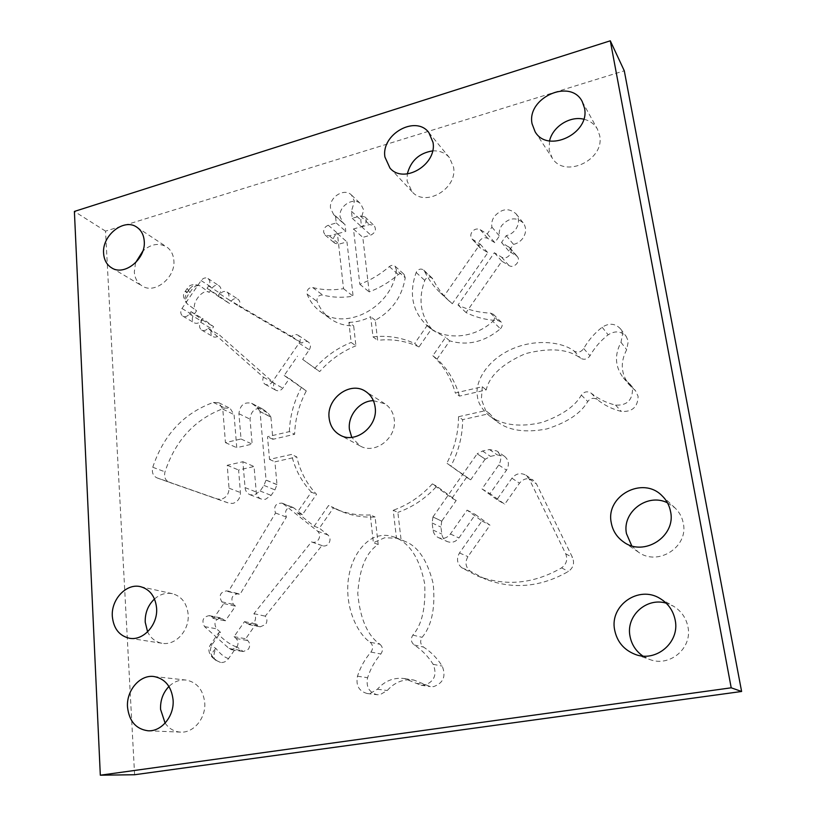 <?xml version="1.0" encoding="UTF-8"?>
<svg xmlns="http://www.w3.org/2000/svg" width="816" height="816" viewBox="0 0 816 816"><rect width="100%" height="100%" fill="white"/><g stroke="black" fill="none" stroke-linecap="round" stroke-linejoin="round"><path stroke-width="0.61" stroke-dasharray="4.08 3.06" d="M260.049 411.458L257.183 407.388L251.614 403.298C244.208 401.676 239.975 405.144 238.925 413.692L241.026 438.988L225.44 442.629L222.788 409.102L218.79 402.737L213.394 402.421C183.824 413.161 163.618 434.775 152.765 467.262C151.613 472.403 153.01 475.942 156.988 477.87L217.433 499.004L221.391 499.219C226.42 497.556 228.97 493.874 229.031 488.182L227.225 465.283L242.903 461.723L245.045 487.601C245.443 491.089 247.095 493.466 249.992 494.731L254.306 495.037L260.11 491.008L263.976 485.418L266.057 480.032L260.049 411.458L270.892 417.027L268.046 412.998L262.548 408.959C255.224 407.347 251.053 410.754 250.033 419.179L252.154 444.108L236.762 447.678L234.07 414.63L230.112 408.347L224.777 408.02C195.565 418.547 175.634 439.814 164.985 471.832C163.853 476.891 165.25 480.379 169.187 482.287L228.98 503.197L232.897 503.411C237.864 501.789 240.373 498.168 240.424 492.548L238.588 469.996L254.062 466.517L256.234 492.007C256.642 495.445 258.284 497.791 261.151 499.035L265.404 499.341L271.126 495.383L274.941 489.886L276.981 484.592L274.931 461.825L296.769 456.919L291.506 454.441L269.525 459.398L267.505 436.713L289.364 431.623L294.617 434.275C295.147 419.108 299.044 404.665 306.286 390.925L289.394 378.583L282.764 388.161C280.745 390.68 278.45 391.384 275.9 390.272L275.431 389.966C273.482 388.263 273.054 386.019 274.145 383.234L219.331 334.866C217.342 337.09 215.23 337.671 212.966 336.62L212.619 336.386C210.528 334.427 210.344 331.959 212.038 328.991L213.629 326.686L202.429 318.475L200.848 320.77C198.88 323.238 196.707 323.942 194.33 322.861L193.994 322.646C191.954 320.719 191.77 318.281 193.453 315.343L196.605 310.763L187.517 304.144C184.906 301.41 185.681 297.616 189.853 292.73L187.272 288.415L189.455 289.139C192.698 285.1 196.238 284.019 200.063 285.886L209.192 292.424C202.531 287.467 189.271 306.184 196.319 310.58L196.605 310.763M667.468 502.819L674.934 507.868C679.34 512.071 682.125 517.171 683.278 523.168C688.816 547.036 657.594 566.753 638.234 551.993L631.737 545.812M154.51 598.975C160.018 594.211 165.985 592.447 172.4 593.681C181.611 596.292 186.864 603.157 188.149 614.285C189.679 630.197 175.532 645.884 162.098 643.273C155.621 642.09 150.787 638.285 147.604 631.849M432.613 150.899C439.61 150.521 445.22 152.776 449.453 157.661L453.553 167.188C457.745 188.741 425.187 207.631 412.009 191.627L407.102 180.968L407.306 173.941M165.107 723.119C169.075 728.719 174.247 731.717 180.611 732.125C193.759 733.125 206.162 717.876 204.714 702.443C203.031 689.54 196.778 682.084 185.936 680.044C179.642 679.493 173.981 681.635 168.953 686.47M135.538 262.783L134.324 271.942C134.824 278.317 137.445 282.999 142.198 285.998C154.724 294.484 175.787 277.532 173.839 260.345C173.308 254.357 170.891 249.869 166.586 246.891C158.845 242.587 150.94 243.974 142.851 251.053M134.599 774.741L105.529 231.132L624.281 70.798M283.223 503.819L282.01 503.125C275.553 503.217 273.391 506.512 275.533 513.019L228.337 591.62L226.705 590.866C220.208 591.998 218.566 595.639 221.758 601.8L223.798 603.585L213.455 618.477L209.284 615.611C202.96 616.876 201.379 620.537 204.541 626.596L229.143 648.536L231.56 649.699L236.793 647.221C238.66 643.957 238.435 641.05 236.12 638.51L234.039 636.664L244.504 621.619L248.809 624.546L254.306 622.078C256.091 619.007 255.959 616.213 253.898 613.683L311.477 541.885L312.008 542.11C314.507 542.803 316.659 542.008 318.434 539.723C320.311 536.428 320.025 533.582 317.587 531.165L283.223 503.819L293.984 508.031L302.379 514.692L316.537 494.323C306.704 483.857 300.115 471.393 296.769 456.919M293.984 508.031L292.791 507.348C286.406 507.43 284.274 510.673 286.406 517.079L239.965 594.415L238.354 593.671C231.948 594.772 230.326 598.352 233.498 604.421L235.518 606.186L225.338 620.833L221.207 618.008C214.965 619.252 213.415 622.853 216.546 628.82L220.565 632.38L212.415 644.099C209.508 649.169 209.845 653.708 213.404 657.696L216.628 660.603L220.565 662.47C223.747 662.786 226.409 661.49 228.572 658.594L236.793 646.792L243.29 651.576L248.452 649.138C250.288 645.925 250.063 643.059 247.768 640.56L245.708 638.755L256.01 623.954L260.273 626.831L265.69 624.403C267.444 621.394 267.301 618.64 265.261 616.151L321.953 545.547L322.473 545.761C324.952 546.455 327.063 545.669 328.817 543.425C330.664 540.182 330.378 537.377 327.961 535L319.362 528.166L333.652 507.634L328.573 505.512L314.17 526.218L297.085 512.652L311.355 492.109L316.537 494.323M370.127 642.202C373.136 645.109 373.412 648.394 370.943 652.066C364.915 659.093 360.427 667.141 357.479 676.209C355.705 685.44 358.928 691.203 367.149 693.508L370.076 693.467L377.41 689.224C384.826 680.809 393.832 677.26 404.43 678.565L421.087 685.236L424.473 685.226C434.387 681.605 437.284 674.638 433.174 664.326C428.114 656.319 421.801 649.883 414.242 644.987C410.989 642.223 410.519 638.928 412.835 635.103C421.933 624.832 425.87 607.706 424.667 583.715C419.842 559.072 410.152 543.67 395.587 537.52C389.681 535.327 384.397 534.776 379.756 535.857C367.934 537.326 350.921 553.319 348.044 581.91C345.433 610.592 358.856 634.879 370.127 642.202L380.001 644.283C367.506 635.684 360.091 618.752 357.775 593.497C359.407 568.517 366.211 552.197 378.185 544.527L375.105 516.997C363.191 517.64 351.941 515.773 341.363 511.397L333.652 507.634M380.001 644.283C382.979 647.149 383.255 650.383 380.837 653.983C374.901 660.889 370.495 668.794 367.598 677.708C365.864 686.786 369.056 692.458 377.165 694.722L380.052 694.681L387.274 690.509C394.567 682.247 403.441 678.759 413.885 680.054L430.307 686.613L433.653 686.613C443.404 683.053 446.25 676.209 442.19 666.07C437.182 658.206 430.96 651.862 423.504 647.057C420.291 644.334 419.822 641.101 422.096 637.337C431.807 625.739 435.509 607.879 433.204 583.746C427.441 560.429 418.006 546.292 404.92 541.355L401.115 540.08L397.861 512.397L393.21 510.265L396.464 538.172L384.581 537.795L373.371 542.671L370.291 514.927L375.105 516.997M441.731 521.149L440.936 527.095L441.823 534.062C442.374 537.571 444.169 540.07 447.219 541.549C451.789 543.191 455.695 541.987 458.949 537.948L475.381 514.519L489.998 525.198L467.925 556.624C464.732 562.357 465.528 567.232 470.342 571.251L485.734 579.268C513.529 589.713 541.1 587.092 568.456 571.404C573.332 567.783 574.688 563.173 572.526 557.542L536.479 483.939L533.348 480.308C528.136 477.482 523.515 478.441 519.486 483.184L504.727 504.206L490.008 493.66L506.491 470.149C509.572 464.743 508.909 460.132 504.502 456.317L497.27 454.92L490.477 456.368L485.326 459.184L477.156 453.788L432.959 516.936L441.731 521.149L456.195 500.494L436.723 486.254C425.595 498.433 412.641 507.154 397.861 512.397M504.502 456.317L496.75 450.942L489.427 449.534L482.521 451.013L477.156 453.788M485.194 459.092L470.689 479.808L446.831 463.202L466.579 477.36L451.972 498.229L432.368 483.888L436.723 486.254M489.437 415.854C502.656 425.371 520.292 427.533 542.324 422.341C562.316 415.109 575.321 406.021 581.349 395.077C584.205 391.547 587.469 390.905 591.131 393.149C598.21 398.861 606.339 402.849 615.55 405.103C626.627 405.664 632.278 400.503 632.502 389.64L629.921 384.071L623.281 377.737C615.06 366.823 614.295 355.021 620.986 342.332L622.618 333.724L620.527 328.879C615.264 323.33 609.144 322.789 602.157 327.236C594.527 333.203 588.377 340.313 583.705 348.565C581.043 352.206 577.85 353.042 574.127 351.084C563.53 342.557 536.204 337.651 510.112 349.85C484.214 362.284 474.881 384.142 477.38 396.086C477.921 402.869 481.94 409.459 489.437 415.854L497.24 421.78L489.559 413.6L462.641 419.648C462.601 435.662 458.745 451.034 451.064 465.742M497.24 421.78C508.827 430.634 525.371 433.01 546.883 428.92C567.304 422.413 580.921 413.284 587.744 401.523C590.549 398.055 593.762 397.423 597.373 399.636C604.34 405.277 612.357 409.214 621.415 411.448C632.329 412.019 637.877 406.96 638.081 396.27L635.542 390.793L629.003 384.55C620.894 373.789 620.129 362.182 626.698 349.717L628.3 341.251L626.239 336.467C621.058 331.01 615.029 330.46 608.144 334.815C600.647 340.67 594.599 347.647 590.009 355.766C587.387 359.336 584.246 360.152 580.574 358.224C568.344 348.932 549.964 347.422 525.433 353.665C502.503 363.661 489.427 375.748 486.203 389.915L459.459 396.107L455.338 393.006L482.276 386.733L486.203 389.915M492.803 321.361C494.996 318.964 495.19 316.618 493.384 314.333L490.538 313.12C478.788 312.589 467.945 309.876 458.011 305L494.353 252.746L501.524 257.101C506.675 260.61 514.182 252.328 509.929 247.819L501.503 242.464L506.236 235.661C510.194 234.722 513.397 232.56 515.855 229.163C519.282 223.676 519.374 218.596 516.151 213.904C508.99 207.601 501.718 208.457 494.343 216.475C492.048 219.902 491.242 223.462 491.936 227.144L487.244 233.906L480.175 229.673C477.115 228.276 474.382 229.041 471.964 231.948C470.373 234.539 470.404 236.885 472.046 238.986L480.145 244.127L444.057 296.065L440.497 292.964C433.806 286.712 428.482 279.47 424.524 271.228L423.708 270.096C421.291 268.413 418.975 268.841 416.752 271.391L416.17 272.483C408.653 293.882 412.396 311.722 427.411 325.992C444.2 340.741 473.729 338.997 492.803 321.361L500.422 328.777C484.5 342.026 467.609 346.055 449.749 340.864L437.07 359.071C447.76 368.934 455.226 381.276 459.459 396.107M500.422 328.777C502.574 326.42 502.758 324.115 500.983 321.851L498.168 320.657C486.591 320.096 475.891 317.404 466.089 312.579L501.85 261.202L508.929 265.506C513.998 268.984 521.393 260.845 517.191 256.397L508.878 251.093L513.539 244.402C517.436 243.494 520.598 241.363 523.005 238.027C526.381 232.642 526.473 227.633 523.28 223.003C516.212 216.76 509.051 217.586 501.789 225.461C499.525 228.837 498.739 232.336 499.433 235.977L494.802 242.627L487.835 238.435C484.816 237.048 482.123 237.782 479.737 240.649C478.176 243.188 478.207 245.504 479.828 247.585L487.825 252.674L452.309 303.746L448.79 300.686C442.18 294.505 436.927 287.344 433.01 279.215L432.205 278.103C429.818 276.44 427.523 276.859 425.34 279.358L424.769 280.429C418.098 298.789 420.362 314.925 431.552 328.868L418.996 346.933L414.64 343.495L427.288 325.278L431.552 328.868M396.372 269.851L395.158 266.281C393.353 264.925 391.425 265.027 389.365 266.587C380.297 274.349 370.444 280.245 359.825 284.274L353.481 228.98L361.559 226.654C366.313 224.165 367.445 220.912 364.956 216.913L360.305 215.954L352.257 218.3L351.441 211.262L354.43 201.205L351.461 195.024C344.332 187.435 328.787 197.339 330.541 208.264L333.734 214.71L335.478 215.944L336.253 222.952L328.307 225.257C325.145 226.501 323.575 228.786 323.605 232.091L325.125 235.079L329.46 235.885L337.426 233.59L343.526 288.68C332.765 290.435 322.493 290.057 312.712 287.548C309.142 287.405 307.193 289.252 306.877 293.077L307.122 294.137C309.917 301.328 314.333 307.142 320.382 311.569C345.658 332.02 393.006 306.714 396.372 269.851L405.226 277.787C402.104 296.606 392.129 310.763 375.289 320.28L377.645 340.313C392.2 338.701 405.991 340.904 418.996 346.933M405.226 277.787L404.022 274.268C402.237 272.932 400.33 273.023 398.3 274.543C389.365 282.173 379.654 287.966 369.169 291.904L362.804 237.374L370.78 235.11C375.462 232.662 376.574 229.469 374.116 225.522L369.526 224.563L361.57 226.848L360.764 219.902L363.691 209.987L360.743 203.888C353.695 196.381 338.354 206.101 340.109 216.872L343.281 223.247L345.005 224.471L345.78 231.377L337.936 233.631C334.815 234.855 333.265 237.099 333.305 240.363L334.815 243.311L339.099 244.117L346.963 241.883L353.093 296.208C342.465 297.911 332.326 297.514 322.657 295.015C319.127 294.862 317.21 296.677 316.904 300.451L317.149 301.492C319.923 308.591 324.299 314.333 330.276 318.709C337.039 323.524 344.842 325.91 353.675 325.88L355.909 345.821L351.135 342.445L348.901 322.361L353.675 325.88M299.064 343.159C300.88 339.946 300.594 337.324 298.187 335.274C295.953 334.04 293.75 334.417 291.567 336.386L228.001 299.217C229.51 296.208 229.184 293.811 227.042 292.036C224.533 290.771 222.207 291.465 220.085 294.097L218.464 296.443L207.05 288.283L208.661 285.947C210.406 282.866 210.171 280.388 207.968 278.501C205.51 277.267 203.225 277.95 201.124 280.561L181.958 308.499C180.244 311.488 180.418 313.956 182.478 315.904L182.815 316.118C185.222 317.21 187.415 316.496 189.414 313.987L191.015 311.651L202.327 319.943L200.716 322.289C198.982 325.309 199.175 327.808 201.277 329.786L201.634 330.021C203.908 331.082 206.06 330.49 208.07 328.236L263.415 377.176C262.303 379.991 262.742 382.265 264.7 383.999L265.18 384.305C267.76 385.427 270.076 384.713 272.126 382.153L299.064 343.159L309.295 349.789L302.654 359.397L319.668 371.596C329.939 360.019 342.026 351.431 355.909 345.821M309.295 349.789C311.08 346.637 310.784 344.046 308.407 342.026C306.194 340.802 304.021 341.159 301.869 343.108L238.976 306.306C240.455 303.338 240.128 300.971 238.007 299.217C235.518 297.962 233.223 298.636 231.132 301.226L229.541 303.542L218.229 295.463L219.81 293.158C221.534 290.129 221.299 287.681 219.116 285.814C216.679 284.59 214.414 285.263 212.344 287.834L209.192 292.424M189.455 289.139L186.956 292.781C184.283 297.452 184.559 301.298 187.792 304.327M270.892 417.027L272.901 439.304L294.617 434.275M549.556 140.923L549.148 150.144L552.116 157.814C564.152 179.122 605.37 159.987 599.607 135.334L597.434 129.163C594.446 123.981 589.876 120.656 583.715 119.187M642.835 656.023L649.73 659.491C669.712 667.427 692.611 648.077 687.959 626.923C686.103 617.824 681.207 610.888 673.292 606.115L666.193 603.167M276.838 484.622L265.914 480.073M202.327 319.943L213.629 326.686M506.236 235.661L513.539 244.402M489.559 413.6L485.642 410.601L458.531 416.721L462.641 419.648M378.185 544.527L373.371 542.671M223.798 603.585L235.518 606.186M213.455 618.477L225.338 620.833M302.379 514.692L297.085 512.652M314.17 526.218L319.362 528.166M191.015 311.651L202.429 318.475M218.464 296.443L229.541 303.542M207.05 288.283L218.229 295.463M337.426 233.59L346.963 241.883M449.749 340.864L445.597 337.345L432.827 355.705L437.07 359.071M432.959 516.936L432.143 522.985L433.031 530.063C433.582 533.633 435.407 536.163 438.498 537.662C443.129 539.325 447.097 538.101 450.401 533.99L467.119 510.143L481.93 520.985L459.479 552.973C456.226 558.807 457.031 563.764 461.907 567.844L477.513 575.984C505.716 586.582 533.725 583.879 561.551 567.885C566.508 564.203 567.885 559.511 565.702 553.789L529.186 478.961L526.014 475.279C520.72 472.413 516.028 473.392 511.928 478.227L496.913 499.616L504.727 504.206M467.119 510.143L475.381 514.519M481.93 520.985L489.998 525.198M456.195 500.494L451.972 498.229M466.579 477.36L470.689 479.808M105.529 231.132L74.389 211.426M227.225 465.283L238.588 469.996M186.956 292.781L185.242 291.373L189.853 292.73C193.137 286.783 196.636 284.56 200.318 286.059M335.478 215.944L345.005 224.471M491.936 227.144L499.433 235.977M487.244 233.906L494.802 242.627M458.011 305L466.089 312.579M485.326 459.184L477.299 453.89M396.464 538.172L401.115 540.08M291.567 336.386L301.869 343.108M480.145 244.127L487.825 252.674M444.057 296.065L452.309 303.746M242.903 461.723L254.062 466.517M302.654 359.397L319.668 371.596M306.286 390.925L284.162 375.523L297.534 356.184M284.162 375.523L289.394 378.583M351.441 211.262L360.764 219.902M352.257 218.3L361.57 226.848M348.901 322.361C356.306 322.238 363.559 320.341 370.658 316.69L373.014 336.875L377.645 340.313M373.014 336.875C387.671 335.233 401.543 337.436 414.64 343.495M433.092 517.038L441.864 521.251M432.368 483.888C421.148 496.179 408.092 504.971 393.21 510.265M234.039 636.664L245.708 638.755M244.504 621.619L256.01 623.954M272.901 439.304L267.505 436.713M494.353 252.746L501.85 261.202M311.477 541.885L321.953 545.547M220.565 632.38L218.78 632.655C216.495 634.573 231.285 646.18 236.793 646.792M228.572 658.594C224.584 657.472 220.351 654.075 215.883 648.414C212.293 646.394 210.579 644.987 210.742 644.212L212.415 644.099M311.355 492.109C301.481 481.573 294.862 469.016 291.506 454.441M241.026 438.988L252.154 444.108M225.44 442.629L236.762 447.678M336.253 222.952L345.78 231.377M359.825 284.274L369.169 291.904M496.913 499.616L481.991 488.917L498.76 464.998C501.891 459.49 501.218 454.808 496.76 450.942M353.481 228.98L362.804 237.374M427.288 325.278L431.715 329.613L445.597 337.345M482.276 386.733L481.389 399.218L485.642 410.601M253.898 613.683L265.261 616.151M314.639 368.444C324.992 356.776 337.151 348.106 351.135 342.445M481.991 488.917L490.008 493.66M216.628 660.603L215.22 659.971C213.333 657.594 213.557 653.738 215.883 648.414C212.038 652.372 210.783 655.289 212.119 657.166L213.404 657.696M276.981 484.592L266.057 480.032M375.289 320.28L370.658 316.69M275.533 513.019L286.406 517.079M269.525 459.398L274.931 461.825M259.896 411.499L270.749 417.058M263.415 377.176L274.145 383.234M208.07 328.236L219.331 334.866M343.526 288.68L353.093 296.208M432.827 355.705C443.578 365.629 451.085 378.063 455.338 393.006M370.291 514.927C358.295 515.579 346.973 513.703 336.335 509.296L328.573 505.512M228.001 299.217L238.976 306.306M501.503 242.464L508.878 251.093M289.364 431.623C289.915 416.344 293.852 401.788 301.155 387.937M228.337 591.62L239.965 594.415M458.531 416.721C458.47 432.868 454.573 448.361 446.831 463.202M373.391 400.666L384.877 403.767C390.15 407.296 393.271 412.447 394.21 419.21C397.229 437.774 374.962 455.012 360.029 445.893L351.757 437.356M260.11 491.008L271.126 495.383M263.976 485.418L274.941 489.886M200.716 322.289L212.038 328.991M201.124 280.561L212.344 287.834M208.661 285.947L219.81 293.158M204.541 626.596L216.546 628.82M211.415 616.682L223.319 619.069M317.587 531.165L327.961 535M152.765 467.262L164.985 471.832M213.394 402.421L224.777 408.02M272.126 382.153L282.764 388.161M189.414 313.987L200.848 320.77M329.46 235.885L339.099 244.117M602.157 327.236L608.144 334.815M581.349 395.077L587.744 401.523M591.131 393.149L597.373 399.636M489.427 449.534L497.27 454.92M511.928 478.227L519.486 483.184M246.595 623.444L258.08 625.75M229.031 488.182L240.424 492.548M490.538 313.12L498.168 320.657M412.835 635.103L422.096 637.337M357.479 676.209L367.598 677.708M370.943 652.066L380.837 653.983M220.085 294.097L231.132 301.226M389.365 266.587L398.3 274.543M221.758 601.8L233.498 604.421M245.045 487.601L256.234 492.007M181.958 308.499L193.453 315.343M360.305 215.954L369.526 224.563M473.107 239.863L480.869 248.452M414.242 644.987L423.504 647.057M433.174 664.326L442.19 666.07M157.049 477.901L169.249 482.307M217.433 499.004L228.98 503.197M361.559 226.654L370.78 235.11M222.788 409.102L234.07 414.63M238.925 413.692L250.033 419.179M252.603 403.92L263.527 409.581M307.122 294.137L317.149 301.492M328.307 225.257L337.936 233.631M416.17 272.483L424.769 280.429M583.705 348.565L590.009 355.766M574.127 351.084L580.574 358.224M498.76 464.998L506.491 470.149M461.907 567.844L470.342 571.251M459.479 552.973L467.925 556.624M450.401 533.99L458.949 537.948M229.143 648.536L240.893 650.423M628.004 382.245L633.655 388.987M620.986 342.332L626.698 349.717M565.702 553.789L572.526 557.542M561.551 567.885L568.456 571.404M615.55 405.103L621.415 411.448M482.521 451.013L490.477 456.368M377.41 689.224L387.274 690.509M416.231 683.308L425.524 684.716M257.183 407.388L268.046 412.998M312.712 287.548L322.657 295.015M501.524 257.101L508.929 265.506M424.524 271.228L433.01 279.215M432.143 522.985L440.936 527.095M236.12 638.51L247.768 640.56M508.705 246.789L515.987 255.367M529.186 478.961L536.479 483.939M480.175 229.673L487.835 238.435M433.031 530.063L441.823 534.062M207.968 278.501L219.116 285.814M209.284 615.611L221.207 618.008M623.465 541.865L638.234 551.993M265.18 384.305L275.9 390.272M182.815 316.118L194.33 322.861M620.527 328.879L626.239 336.467M526.014 475.279L533.348 480.308M248.809 624.546L260.273 626.831M200.063 285.886C193.994 283.611 189.73 284.447 187.272 288.415L185.242 291.373C182.325 294.26 183.08 298.513 187.517 304.144L196.319 310.58M333.734 214.71L343.281 223.247M395.587 537.52L404.92 541.355M367.149 693.508L377.165 694.722M635.174 654.381L649.73 659.491M298.187 335.274L308.407 342.026M395.158 266.281L404.022 274.268M129.56 638.275L162.098 643.273M535.123 131.774L552.116 157.814M156.988 477.87L169.187 482.287M364.956 216.913L374.116 225.522M472.046 238.986L479.828 247.585M312.008 542.11L322.473 545.761M220.565 662.47L215.22 659.971L212.119 657.166C208.345 652.8 207.886 648.485 210.742 644.212L218.78 632.655M428.808 132.529L449.453 157.661M582.247 101.623L597.434 129.163M249.992 494.731L261.151 499.035M218.79 402.737L230.112 408.347M251.614 403.298L262.548 408.959M148.033 730.779L180.611 732.125M661.878 495.598L674.934 507.868M427.411 325.992L431.715 329.613M623.281 377.737L629.003 384.55M477.513 575.984L485.734 579.268M231.56 649.699L243.29 651.576M320.382 311.569L330.276 318.709M404.43 678.565L413.885 680.054M282.01 503.125L292.791 507.348M201.634 330.021L212.966 336.62M325.125 235.079L334.815 243.311M629.921 384.071L635.542 390.793M421.087 685.236L430.307 686.613M336.335 509.296L341.363 511.397M423.708 270.096L432.205 278.103M440.497 292.964L448.79 300.686M509.929 247.819L517.191 256.397M153.867 676.515L185.936 680.044M227.042 292.036L238.007 299.217M351.461 195.024L360.743 203.888M516.151 213.904L523.28 223.003M493.384 314.333L500.983 321.851M438.498 537.662L447.219 541.549M140.515 586.673L172.4 593.681M659.93 598.424L673.292 606.115M111.588 267.832L142.198 285.998M389.956 168.055L412.009 191.627M226.705 590.866L238.354 593.671M136.884 227.225L166.586 246.891M360.029 445.893L339.946 435.02M384.877 403.767L365.639 391.456"/><path stroke-width="1.22" d="M631.737 545.812L626.464 533.623C621.874 512.05 647.506 492.609 667.468 502.819M147.604 631.849L145.217 622.19C144.952 612.887 148.053 605.146 154.51 598.975M407.306 173.941C410.815 160.711 419.251 153.031 432.613 150.899M168.953 686.47C163.037 692.672 160.232 700.291 160.558 709.339L165.107 723.119M142.851 251.053L135.538 262.783M610.297 40.8L624.281 70.798L741.611 691.478L134.599 774.741L100.317 775.2L74.389 211.426L610.297 40.8L731.207 687.806L100.317 775.2M583.715 119.187C569.823 115.729 552.636 126.745 549.556 140.923M666.193 603.167C646.466 597.118 625.913 615.876 629.962 635.99C631.502 644.375 635.797 651.056 642.835 656.023M670.558 511.571C676.28 536.53 643.62 557.257 623.465 541.865C616.774 537.101 612.704 530.716 611.245 522.699C605.441 496.026 642.549 475.789 661.878 495.598C666.468 499.984 669.365 505.298 670.558 511.571M741.611 691.478L731.207 687.806M614.611 629.799C616.988 641.692 623.842 649.883 635.174 654.381C656.023 662.674 680.014 642.345 675.199 620.191C673.271 610.664 668.182 603.401 659.93 598.424C638.673 585.072 609.572 605.462 614.611 629.799M156.59 608.063C158.059 624.617 143.371 640.968 129.56 638.275C119.299 635.888 113.557 628.595 112.322 616.376C111.007 599.393 126.449 583.032 140.515 586.673C149.971 589.366 155.336 596.496 156.59 608.063M532.083 123.838L535.123 131.774C547.536 153.775 590.386 133.538 584.48 107.998L582.247 101.623C570.578 77.887 526.361 97.91 532.083 123.838M384.938 157.06C380.878 134.416 415.63 114.689 428.808 132.529L433.01 142.372C437.254 164.679 403.492 184.538 389.956 168.055L384.938 157.06M127.51 707.044C129.142 721.222 135.986 729.127 148.033 730.779C161.578 731.809 174.481 715.907 173.084 699.822C171.431 686.389 165.026 678.616 153.867 676.515C139.975 674.526 126.245 690.479 127.51 707.044M103.601 253.358C104.071 259.937 106.733 264.772 111.588 267.832C124.379 276.512 146.125 258.845 144.238 241.077C143.738 234.896 141.29 230.275 136.884 227.225C124.114 217.76 101.888 235.365 103.601 253.358M351.757 437.356L349.432 429.471C347.555 415.538 359.836 400.727 373.391 400.666M375.166 407.347C374.228 400.37 371.056 395.077 365.639 391.456C350.37 380.654 326.227 398.463 329.134 418.118C330.092 425.779 333.693 431.409 339.946 435.02C355.246 444.383 378.206 426.493 375.166 407.347"/></g></svg>
